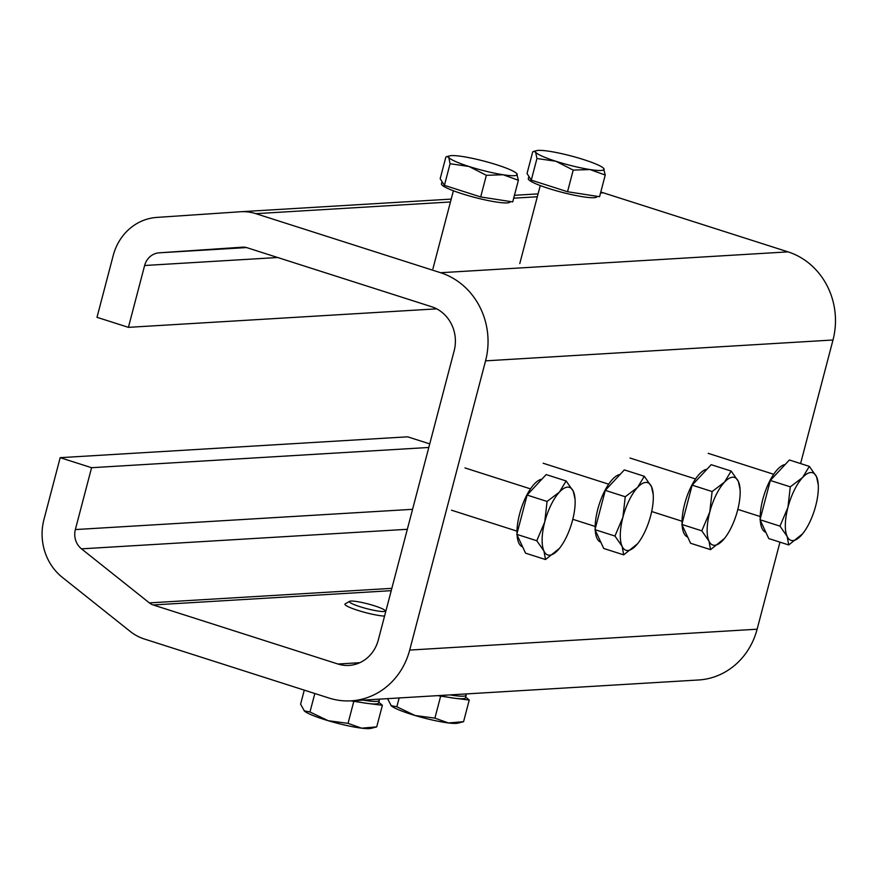 <?xml version="1.0" encoding="UTF-8"?>
<svg xmlns="http://www.w3.org/2000/svg" width="879" height="879" viewBox="0 0 879 879"><rect width="100%" height="100%" fill="white"/><g stroke="black" fill="none" stroke-linecap="round" stroke-linejoin="round"><path stroke-width="1.32" d="M428.798 447.466L91.581 467.705L75.352 529.565L412.57 509.315M429.743 443.884L407.614 436.819L60.179 457.673L43.95 519.522A53.223 48.96 -93.4 0 0 62.365 577.393L130.235 631.441A48.795 44.884 -93.4 0 0 144.266 638.978L329.021 698.047A70.968 65.277 -93.4 0 0 351.128 700.838A70.968 65.277 -93.4 0 0 409.691 650.075L757.127 629.21A70.968 65.277 86.6 0 1 698.563 679.983L351.128 700.838M91.581 467.705L60.179 457.673M600.775 192.083A48.795 44.884 86.6 0 1 603.28 192.798L788.034 251.866A70.968 65.277 86.6 0 1 832.995 339.997L485.56 360.851L409.691 650.075M832.995 339.997L800.582 463.574M779.97 542.145L757.127 629.21M450.455 201.972L255.844 213.663L440.599 272.721L788.034 251.866M255.844 213.663A48.795 44.884 -93.4 0 0 240.648 211.74A48.795 44.884 -93.4 0 0 240.33 211.762L156.803 217.41A53.223 48.96 -93.4 0 0 113.226 255.459L96.998 317.319L128.411 327.351L436.698 308.848M277.665 257.514L144.628 265.502L128.411 327.351M242.857 247.153L159.154 252.822L246.549 247.57M242.692 247.164A13.306 12.24 86.6 0 1 242.769 247.164A13.306 12.24 86.6 0 1 246.922 247.68L431.677 306.749A35.49 32.644 86.6 0 1 454.157 350.809L378.278 640.033A35.49 32.644 86.6 0 1 348.996 665.414A35.49 32.644 86.6 0 1 337.943 664.019L359.808 662.7M391.232 590.666L153.188 604.961L337.943 664.019M153.188 604.961A13.306 12.24 86.6 0 1 149.364 602.895L81.494 548.848A17.745 16.316 86.6 0 1 75.352 529.565M485.56 360.851A70.968 65.277 -93.4 0 0 440.599 272.721M144.628 265.502A17.745 16.316 86.6 0 1 159.154 252.822M522.642 546.903A35.49 13.119 -72.3 0 1 517.072 534.915M517.006 533.597A35.49 13.119 -72.3 0 1 519.61 513.962A35.49 13.119 -72.3 0 1 541.925 479.154M545.518 559.549L525.554 553.166L516.808 534.355L527.114 495.064L546.167 474.583L566.131 480.967L559.418 492.108A35.49 13.119 -72.3 0 1 573.306 491.273A35.49 13.119 -72.3 0 1 575.064 499.404A35.49 13.119 -72.3 0 1 572.526 520.324A35.49 13.119 -72.3 0 1 559.407 548.408A35.49 13.119 -72.3 0 1 557.846 550.21A35.49 13.119 -72.3 0 1 543.947 551.045L545.518 559.549L559.407 548.408M544.738 521.994A35.49 13.119 -72.3 0 1 559.418 492.108L547.079 501.448L544.738 521.994A35.49 13.119 107.7 0 0 543.947 551.045L536.772 540.739L544.738 521.994M575.064 499.404L573.306 491.273L566.131 480.967M527.114 495.064L547.079 501.448M516.808 534.355L536.772 540.739M600.818 542.211A35.49 13.119 -72.3 0 1 595.237 530.224M595.182 528.905A35.49 13.119 -72.3 0 1 597.775 509.271A35.49 13.119 -72.3 0 1 620.091 474.462M623.694 554.858L603.73 548.474L594.984 529.663L605.29 490.372L624.343 469.891L644.307 476.275L637.583 487.416A35.49 13.119 -72.3 0 1 651.482 486.581A35.49 13.119 -72.3 0 1 653.24 494.712A35.49 13.119 -72.3 0 1 650.702 515.632A35.49 13.119 -72.3 0 1 637.583 543.716A35.49 13.119 -72.3 0 1 636.022 545.518A35.49 13.119 -72.3 0 1 622.123 546.353L623.694 554.858L637.583 543.716M622.903 517.302A35.49 13.119 -72.3 0 1 637.583 487.416L625.255 496.756L622.903 517.302A35.49 13.119 107.7 0 0 622.123 546.353L614.948 536.047L622.903 517.302M653.24 494.712L651.482 486.581L644.307 476.275M605.29 490.372L625.255 496.756M594.984 529.663L614.948 536.047M687.675 537.003A35.49 13.119 -72.3 0 1 682.104 525.005M682.038 523.686A35.49 13.119 -72.3 0 1 684.642 504.052A35.49 13.119 -72.3 0 1 706.958 469.243M710.551 549.639L690.586 543.255L681.84 524.444L692.147 485.164L711.199 464.683L731.163 471.067L724.439 482.197A35.49 13.119 -72.3 0 1 738.338 481.362A35.49 13.119 -72.3 0 1 740.096 489.504A35.49 13.119 -72.3 0 1 737.558 510.413A35.49 13.119 -72.3 0 1 724.439 538.497A35.49 13.119 -72.3 0 1 722.879 540.299A35.49 13.119 -72.3 0 1 708.979 541.134L710.551 549.639L724.439 538.497M709.76 512.083A35.49 13.119 -72.3 0 1 724.439 482.197L712.111 491.548L709.76 512.083A35.49 13.119 107.7 0 0 708.979 541.134L701.805 530.828L709.76 512.083M740.096 489.504L738.338 481.362L731.163 471.067M692.147 485.164L712.111 491.548M681.84 524.444L701.805 530.828M765.851 532.311A35.49 13.119 -72.3 0 1 760.269 520.313M760.214 518.995A35.49 13.119 -72.3 0 1 762.807 499.36A35.49 13.119 -72.3 0 1 785.123 464.551M788.727 544.947L768.762 538.563L760.016 519.753L770.323 480.472L789.375 459.992L809.339 466.375L802.615 477.506A35.49 13.119 -72.3 0 1 816.514 476.671A35.49 13.119 -72.3 0 1 818.272 484.812A35.49 13.119 -72.3 0 1 815.734 505.722A35.49 13.119 -72.3 0 1 802.615 533.806A35.49 13.119 -72.3 0 1 801.055 535.608A35.49 13.119 -72.3 0 1 787.155 536.443L788.727 544.947L802.615 533.806M787.936 507.392A35.49 13.119 -72.3 0 1 802.615 477.506L790.287 486.845L787.936 507.392A35.49 13.119 107.7 0 0 787.155 536.443L779.981 526.136L787.936 507.392M818.272 484.812L816.514 476.671L809.339 466.375M770.323 480.472L790.287 486.845M760.016 519.753L779.981 526.136M363.137 700.113A35.49 4.67 14.7 0 0 368.719 700.948A35.49 4.67 14.7 0 0 379.321 700.354A35.49 4.67 14.7 0 0 378.783 699.179M379.321 700.354L378.651 702.903A35.49 4.67 -165.3 0 1 368.048 703.497L382.387 705.266L378.816 702.277M354.94 601.28A18.503 2.439 -165.3 0 1 373.542 605.521A18.503 2.439 -165.3 0 1 385.134 610.619A18.503 2.439 -165.3 0 1 379.684 611.29A18.503 2.439 -165.3 0 1 358.918 606.345A18.503 2.439 -165.3 0 1 349.655 601.313A18.503 2.439 -165.3 0 1 354.94 601.28M384.562 616.091A22.184 2.923 -165.3 0 1 381.211 615.805A22.184 2.923 -165.3 0 1 357.61 610.29A22.184 2.923 -165.3 0 1 344.942 604.181A22.184 2.923 -165.3 0 1 345.227 603.851L349.655 601.313M350.787 700.86L368.048 703.497A35.49 4.67 -165.3 0 1 352.721 700.739M361.577 728.164A35.49 4.67 14.7 0 0 370.993 728.372L376.717 726.889L361.577 728.164L348.04 723.362L328.208 720.714A35.49 4.67 14.7 0 0 361.577 728.164M304.486 711.111A35.49 4.67 14.7 0 0 328.208 720.714L309.979 711.99L304.156 710.814A35.49 4.67 14.7 0 0 304.178 710.847A35.49 4.67 14.7 0 0 304.486 711.111L300.596 704.167L304.277 690.136M353.71 701.728L348.04 723.362M382.387 705.266L376.717 726.889M314.825 693.509L309.979 711.99M449.993 694.904A35.49 4.67 14.7 0 0 455.575 695.728A35.49 4.67 14.7 0 0 466.178 695.135A35.49 4.67 14.7 0 0 465.639 693.96M466.178 695.135L465.507 697.684A35.49 4.67 -165.3 0 1 454.904 698.278L469.243 700.047L465.672 697.069M437.643 695.641L454.904 698.278A35.49 4.67 -165.3 0 1 439.577 695.52M448.433 722.956A35.49 4.67 14.7 0 0 457.849 723.153L463.574 721.681L448.433 722.956L434.896 718.143L415.064 715.495A35.49 4.67 14.7 0 0 448.433 722.956M391.342 705.903A35.49 4.67 14.7 0 0 415.064 715.495L396.836 706.782L391.012 705.606A35.49 4.67 14.7 0 0 391.034 705.628A35.49 4.67 14.7 0 0 391.342 705.903L387.529 698.651M440.566 696.509L434.896 718.143M469.243 700.047L463.574 721.681M399.154 697.948L396.836 706.782M510.194 201.522L510.095 201.873A35.49 4.67 -165.3 0 1 461.871 193.699A35.49 4.67 -165.3 0 1 441.445 183.865L442.027 181.634M518.379 180.283L512.71 201.906L480.681 196.951L444.411 185.348L440.17 178.723L445.851 157.088L446.95 156.572L448.762 157.374A35.49 4.67 -165.3 0 1 449.784 155.847A35.49 4.67 -165.3 0 1 462.662 156.539A35.49 4.67 -165.3 0 1 496.811 164.812A35.49 4.67 -165.3 0 1 516.588 173.372A35.49 4.67 -165.3 0 1 517.061 173.921A35.49 4.67 -165.3 0 1 503.162 174.756L518.379 180.283L516.665 173.449M469.012 166.483A35.49 4.67 -165.3 0 1 448.762 157.374L450.081 163.725L469.012 166.483A35.49 4.67 14.7 0 0 503.162 174.756L486.351 175.317L469.012 166.483M444.411 185.348L450.081 163.725M480.681 196.951L486.351 175.317M597.05 196.303L596.951 196.654A35.49 4.67 -165.3 0 1 548.738 188.491A35.49 4.67 -165.3 0 1 528.301 178.646L528.894 176.415M605.235 175.064L599.566 196.698L567.537 191.732L531.268 180.14L527.037 173.504L532.707 151.88L533.806 151.364L535.619 152.155A35.49 4.67 -165.3 0 1 536.64 150.628A35.49 4.67 -165.3 0 1 549.518 151.32A35.49 4.67 -165.3 0 1 583.667 159.593A35.49 4.67 -165.3 0 1 603.444 168.153A35.49 4.67 -165.3 0 1 603.917 168.713A35.49 4.67 -165.3 0 1 590.018 169.548L605.235 175.064L603.521 168.23M555.869 161.264A35.49 4.67 -165.3 0 1 535.619 152.155L536.948 158.506L555.869 161.264A35.49 4.67 14.7 0 0 590.018 169.548L573.207 170.097L555.869 161.264M531.268 180.14L536.948 158.506M567.537 191.732L573.207 170.097M603.28 192.798L600.544 192.962M537.311 196.764L513.688 198.182M149.364 602.895L391.836 588.348M407.329 529.29L81.494 548.848M477.088 198.028A22.184 2.923 -165.3 0 1 472.089 196.72M563.955 192.82A22.184 2.923 -165.3 0 1 558.945 191.501M538.069 193.885L514.435 195.303M451.202 199.104L240.648 211.74M451.487 510.194L516.995 531.136M464.991 467.936L530.509 488.878M572.789 519.291L595.171 526.444M543.167 463.244L608.675 484.186M651.68 511.523L682.027 521.225M630.023 458.036L695.542 478.978M737.822 509.38L760.203 516.533M708.199 453.344L773.707 474.286M385.134 610.619L385.738 611.619M432.929 268.787L453.388 190.765M449.784 155.847L446.95 156.572M519.786 263.568L540.255 185.557M536.64 150.628L533.806 151.364"/></g></svg>
